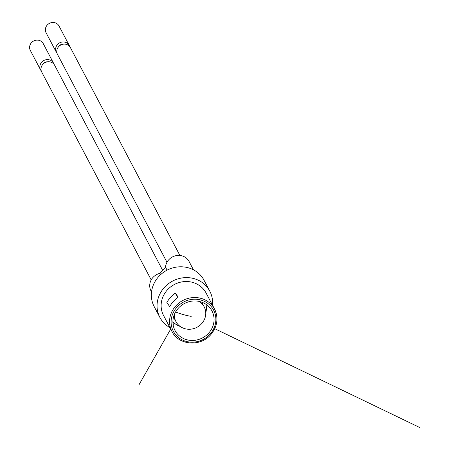 <?xml version="1.0" encoding="UTF-8"?>
<svg xmlns="http://www.w3.org/2000/svg" width="450" height="450" viewBox="0 0 450 450"><rect width="100%" height="100%" fill="white"/><g stroke="black" fill="none" stroke-linecap="round" stroke-linejoin="round"><path stroke-width="0.67" d="M193.466 269.826L189.051 261.444A12.606 11.723 152.2 0 0 175.539 255.774A12.606 11.723 152.2 0 0 165.51 267.159L159.958 273.369A12.606 11.723 152.2 0 0 150.969 290.835L151.537 291.909M159.958 273.369L160.633 274.652M165.51 267.159L167.091 270.157M212.484 305.156A28.198 26.218 152.2 0 0 209.773 291.116L204.075 280.305A28.198 26.218 152.2 0 0 158.507 276.795A28.198 26.218 152.2 0 0 154.176 306.591L159.874 317.402A28.198 26.218 152.2 0 0 169.92 327.577M209.773 291.116A28.198 26.218 152.2 0 0 164.205 287.612A28.198 26.218 152.2 0 0 159.874 317.402M210.842 334.468A24.052 22.359 152.2 0 0 214.537 309.06L206.106 293.051A24.052 22.359 152.2 0 0 167.237 290.059A24.052 22.359 152.2 0 0 163.541 315.473L171.973 331.476C178.487 345.291 200.531 347.057 210.859 334.569C217.457 326.486 218.683 317.987 214.537 309.06A24.052 22.359 152.2 0 0 175.669 306.067A24.052 22.359 152.2 0 0 171.973 331.476M176.344 294.126L178.054 297.366A24.052 22.359 152.2 0 0 173.278 301.528A24.052 22.359 152.2 0 0 169.729 306.675L166.888 302.518A25.549 23.749 152.2 0 1 175.213 293.214L176.344 294.126M178.054 297.366L175.213 293.214M207.281 305.269A20.902 19.429 152.2 0 0 180.585 306.067A20.902 19.429 152.2 0 0 176.203 310.967A20.902 19.429 152.2 0 0 174.988 330.441A20.902 19.429 152.2 0 0 179.679 336.133A20.902 19.429 152.2 0 0 206.381 335.334A20.902 19.429 152.2 0 0 210.757 330.435A20.902 19.429 152.2 0 0 211.972 310.961A20.902 19.429 152.2 0 0 207.281 305.269M205.746 312.907A19.243 17.887 152.2 0 0 205.881 312.396A19.243 17.887 152.2 0 0 205.965 304.296M172.89 321.716A19.243 17.887 152.2 0 0 180.118 326.407M174.392 314.409A15.924 14.805 152.2 0 0 175.972 321.632A15.924 14.805 152.2 0 0 191.79 329.046A15.924 14.805 152.2 0 0 205.324 316.822A15.924 14.805 152.2 0 0 204.154 306.787A15.924 14.805 152.2 0 0 199.091 301.399M53.961 64.221A7.301 6.784 152.2 0 0 53.494 63.084L43.239 43.616A7.301 6.784 152.2 0 0 31.444 42.711A7.301 6.784 152.2 0 0 30.324 50.417L40.579 69.885A7.301 6.784 152.2 0 0 41.254 70.914M53.494 63.084A7.301 6.784 152.2 0 0 41.704 62.179A7.301 6.784 152.2 0 0 40.579 69.885M162.669 270.338L54.636 65.244A7.301 6.784 152.2 0 0 42.84 64.339A7.301 6.784 152.2 0 0 41.721 72.051L151.211 279.906M47.751 61.796A4.978 4.624 152.2 0 0 42.773 64.418M69.733 46.581A7.301 6.784 152.2 0 0 69.266 45.444L59.012 25.976A7.301 6.784 152.2 0 0 47.222 25.071A7.301 6.784 152.2 0 0 46.097 32.782L56.351 52.251A7.301 6.784 152.2 0 0 57.026 53.274M69.266 45.444A7.301 6.784 152.2 0 0 57.476 44.539A7.301 6.784 152.2 0 0 56.351 52.251M179.899 255.465L70.408 47.61A7.301 6.784 152.2 0 0 58.613 46.699A7.301 6.784 152.2 0 0 57.493 54.411L166.984 262.266M58.545 46.783A4.978 4.624 -27.8 0 1 63.523 44.156M214.763 328.697L419.676 427.5M174.172 322.971L173.436 324.276M170.702 329.068L139.044 384.705M210.099 334.119A22.725 21.128 152.2 0 0 208.491 303.919A22.725 21.128 152.2 0 0 176.867 307.282A22.725 21.128 152.2 0 0 178.476 337.483A22.725 21.128 152.2 0 0 210.099 334.119M175.607 311.94A22.427 6.373 13.8 0 0 191.205 316.373M201.707 302.141L204.154 306.787M173.526 316.986L175.972 321.632"/></g></svg>
